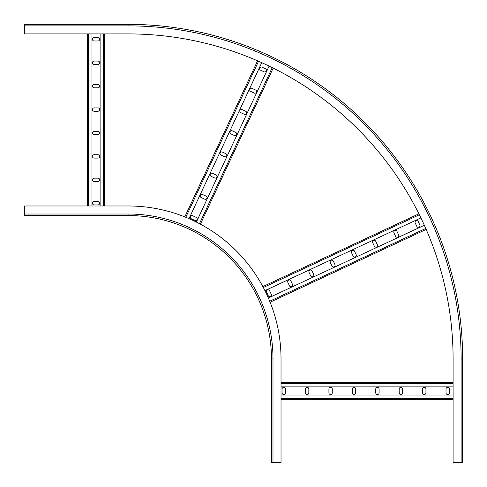 <?xml version="1.0" encoding="UTF-8"?>
<svg xmlns="http://www.w3.org/2000/svg" width="487" height="487" viewBox="0 0 487 487"><rect width="100%" height="100%" fill="white"/><g stroke="black" fill="none" stroke-linecap="round" stroke-linejoin="round"><path stroke-width="0.73" d="M128.069 215.54A143.391 143.391 0 0 1 271.46 358.931L271.46 462.65L281.023 462.65L281.023 358.931A152.948 152.948 0 0 0 128.069 205.977L24.35 205.977L24.35 215.54L128.069 215.54L128.069 214.012L24.35 214.012M281.023 386.891L453.093 386.891M281.023 382.35L453.093 382.35M281.023 399.559L453.093 399.559M281.023 395.018L453.093 395.018M308.837 392.869L308.837 389.04A1.674 1.674 0 0 0 307.163 387.372A1.674 1.674 0 0 0 305.495 389.04L305.495 392.869A1.674 1.674 0 0 0 307.163 394.537A1.674 1.674 0 0 0 308.837 392.869M285.419 392.869L285.419 389.04A1.674 1.674 0 0 0 283.744 387.372A1.674 1.674 0 0 0 282.07 389.04L282.07 392.869A1.674 1.674 0 0 0 283.744 394.537A1.674 1.674 0 0 0 285.419 392.869M328.914 392.869A1.674 1.674 0 0 0 330.588 394.537A1.674 1.674 0 0 0 332.262 392.869L332.262 389.04A1.674 1.674 0 0 0 330.588 387.372A1.674 1.674 0 0 0 328.914 389.04L328.914 392.869M352.332 392.869A1.674 1.674 0 0 0 354.006 394.537A1.674 1.674 0 0 0 355.68 392.869L355.68 389.04A1.674 1.674 0 0 0 354.006 387.372A1.674 1.674 0 0 0 352.332 389.04L352.332 392.869M375.757 392.869A1.674 1.674 0 0 0 377.425 394.537A1.674 1.674 0 0 0 379.099 392.869L379.099 389.04A1.674 1.674 0 0 0 377.425 387.372A1.674 1.674 0 0 0 375.757 389.04L375.757 392.869M399.176 392.869A1.674 1.674 0 0 0 400.85 394.537A1.674 1.674 0 0 0 402.524 392.869L402.524 389.04A1.674 1.674 0 0 0 400.85 387.372A1.674 1.674 0 0 0 399.176 389.04L399.176 392.869M422.594 392.869A1.674 1.674 0 0 0 424.268 394.537A1.674 1.674 0 0 0 425.942 392.869L425.942 389.04A1.674 1.674 0 0 0 424.268 387.372A1.674 1.674 0 0 0 422.594 389.04L422.594 392.869M446.019 392.869A1.674 1.674 0 0 0 447.687 394.537A1.674 1.674 0 0 0 449.361 392.869L449.361 389.04A1.674 1.674 0 0 0 447.687 387.372A1.674 1.674 0 0 0 446.019 389.04L446.019 392.869M91.982 205.977L91.982 33.907M87.441 205.977L87.441 33.907L87.441 205.977M104.65 205.977L104.65 33.907L104.65 205.977M100.109 205.977L100.109 33.907M97.96 178.163L94.131 178.163A1.674 1.674 0 0 0 92.463 179.837A1.674 1.674 0 0 0 94.131 181.505L97.96 181.505A1.674 1.674 0 0 0 99.628 179.837A1.674 1.674 0 0 0 97.96 178.163M97.96 201.581L94.131 201.581A1.674 1.674 0 0 0 92.463 203.256A1.674 1.674 0 0 0 94.131 204.93L97.96 204.93A1.674 1.674 0 0 0 99.628 203.256A1.674 1.674 0 0 0 97.96 201.581M97.96 158.086A1.674 1.674 0 0 0 99.628 156.412A1.674 1.674 0 0 0 97.96 154.738L94.131 154.738A1.674 1.674 0 0 0 92.463 156.412A1.674 1.674 0 0 0 94.131 158.086L97.96 158.086M97.96 134.668A1.674 1.674 0 0 0 99.628 132.994A1.674 1.674 0 0 0 97.96 131.32L94.131 131.32A1.674 1.674 0 0 0 92.463 132.994A1.674 1.674 0 0 0 94.131 134.668L97.96 134.668M97.96 111.243A1.674 1.674 0 0 0 99.628 109.575A1.674 1.674 0 0 0 97.96 107.901L94.131 107.901A1.674 1.674 0 0 0 92.463 109.575A1.674 1.674 0 0 0 94.131 111.243L97.96 111.243M97.96 87.824A1.674 1.674 0 0 0 99.628 86.15A1.674 1.674 0 0 0 97.96 84.476L94.131 84.476A1.674 1.674 0 0 0 92.463 86.15A1.674 1.674 0 0 0 94.131 87.824L97.96 87.824M97.96 64.406A1.674 1.674 0 0 0 99.628 62.732A1.674 1.674 0 0 0 97.96 61.058L94.131 61.058A1.674 1.674 0 0 0 92.463 62.732A1.674 1.674 0 0 0 94.131 64.406L97.96 64.406M97.96 40.981A1.674 1.674 0 0 0 99.628 39.313A1.674 1.674 0 0 0 97.96 37.639L94.131 37.639A1.674 1.674 0 0 0 92.463 39.313A1.674 1.674 0 0 0 94.131 40.981L97.96 40.981M461.122 462.65L462.65 462.65L462.65 358.931A334.581 334.581 0 0 0 128.069 24.35L24.35 24.35L24.35 33.907L128.069 33.907A325.018 325.018 0 0 1 453.093 358.931L453.093 462.65L461.122 462.65L461.122 358.931A333.053 333.053 0 0 0 128.069 25.878L24.35 25.878M461.122 358.931L462.65 358.931A334.581 334.581 0 0 0 128.069 24.35A334.581 334.581 0 0 1 462.65 358.931A334.581 334.581 0 0 0 128.069 24.35L24.35 24.35M264.922 290.629L420.896 217.902M262.834 286.593L418.899 213.823L262.834 286.593M270.108 302.19L426.174 229.414L270.108 302.19M268.361 297.995L424.335 225.262M292.474 284.378L290.861 280.908A1.674 1.674 0 0 0 288.639 280.098A1.674 1.674 0 0 0 287.829 282.326L289.442 285.79A1.674 1.674 0 0 0 291.67 286.6A1.674 1.674 0 0 0 292.474 284.378M271.253 294.276L269.634 290.806A1.674 1.674 0 0 0 267.412 289.996A1.674 1.674 0 0 0 266.602 292.224L268.215 295.688A1.674 1.674 0 0 0 270.443 296.498A1.674 1.674 0 0 0 271.253 294.276M310.669 275.892A1.674 1.674 0 0 0 312.891 276.701A1.674 1.674 0 0 0 313.701 274.479L312.088 271.009A1.674 1.674 0 0 0 309.866 270.2A1.674 1.674 0 0 0 309.056 272.428L310.669 275.892M331.897 265.993A1.674 1.674 0 0 0 334.119 266.803A1.674 1.674 0 0 0 334.928 264.581L333.315 261.111A1.674 1.674 0 0 0 331.093 260.308A1.674 1.674 0 0 0 330.283 262.53L331.897 265.993M353.124 256.095A1.674 1.674 0 0 0 355.346 256.905A1.674 1.674 0 0 0 356.155 254.683L354.542 251.219A1.674 1.674 0 0 0 352.314 250.409A1.674 1.674 0 0 0 351.504 252.631L353.124 256.095M374.351 246.197A1.674 1.674 0 0 0 376.573 247.006A1.674 1.674 0 0 0 377.382 244.784L375.763 241.321A1.674 1.674 0 0 0 373.541 240.511A1.674 1.674 0 0 0 372.732 242.733L374.351 246.197M395.578 236.298A1.674 1.674 0 0 0 397.8 237.108A1.674 1.674 0 0 0 398.609 234.886L396.99 231.422A1.674 1.674 0 0 0 394.768 230.613A1.674 1.674 0 0 0 393.959 232.835L395.578 236.298M416.805 226.4A1.674 1.674 0 0 0 419.027 227.21A1.674 1.674 0 0 0 419.837 224.988L418.217 221.524A1.674 1.674 0 0 0 415.995 220.714A1.674 1.674 0 0 0 415.186 222.936L416.805 226.4M189.005 218.639L261.738 62.665M184.81 216.892L257.586 60.826L184.81 216.892M200.407 224.166L273.177 68.101L200.407 224.166M196.371 222.078L269.098 66.104M206.092 196.139L202.622 194.526A1.674 1.674 0 0 0 200.4 195.33A1.674 1.674 0 0 0 201.21 197.558L204.674 199.171A1.674 1.674 0 0 0 206.902 198.361A1.674 1.674 0 0 0 206.092 196.139M196.194 217.366L192.724 215.747A1.674 1.674 0 0 0 190.502 216.557A1.674 1.674 0 0 0 191.312 218.785L194.776 220.398A1.674 1.674 0 0 0 197.004 219.588A1.674 1.674 0 0 0 196.194 217.366M214.572 177.944A1.674 1.674 0 0 0 216.8 177.134A1.674 1.674 0 0 0 215.991 174.912L212.521 173.299A1.674 1.674 0 0 0 210.299 174.109A1.674 1.674 0 0 0 211.108 176.331L214.572 177.944M224.47 156.717A1.674 1.674 0 0 0 226.692 155.907A1.674 1.674 0 0 0 225.889 153.685L222.419 152.072A1.674 1.674 0 0 0 220.197 152.881A1.674 1.674 0 0 0 221.007 155.103L224.47 156.717M234.369 135.496A1.674 1.674 0 0 0 236.591 134.686A1.674 1.674 0 0 0 235.781 132.458L232.317 130.845A1.674 1.674 0 0 0 230.095 131.654A1.674 1.674 0 0 0 230.905 133.876L234.369 135.496M244.267 114.268A1.674 1.674 0 0 0 246.489 113.459A1.674 1.674 0 0 0 245.679 111.237L242.216 109.618A1.674 1.674 0 0 0 239.994 110.427A1.674 1.674 0 0 0 240.803 112.649L244.267 114.268M254.165 93.041A1.674 1.674 0 0 0 256.387 92.232A1.674 1.674 0 0 0 255.578 90.01L252.114 88.39A1.674 1.674 0 0 0 249.892 89.2A1.674 1.674 0 0 0 250.702 91.422L254.165 93.041M264.064 71.814A1.674 1.674 0 0 0 266.286 71.005A1.674 1.674 0 0 0 265.476 68.783L262.012 67.163A1.674 1.674 0 0 0 259.79 67.973A1.674 1.674 0 0 0 260.6 70.195L264.064 71.814M271.46 358.931L272.988 358.931A144.919 144.919 0 0 0 128.069 214.012M272.988 462.65L272.988 358.931M281.023 383.403L453.093 383.403M281.023 398.506L453.093 398.506M88.494 205.977L88.494 33.907M103.597 205.977L103.597 33.907M128.069 24.35L128.069 25.878M263.327 287.525L419.368 214.761M269.713 301.216L425.754 228.452M185.784 217.287L258.548 61.246M199.475 223.673L272.239 67.632"/></g></svg>
